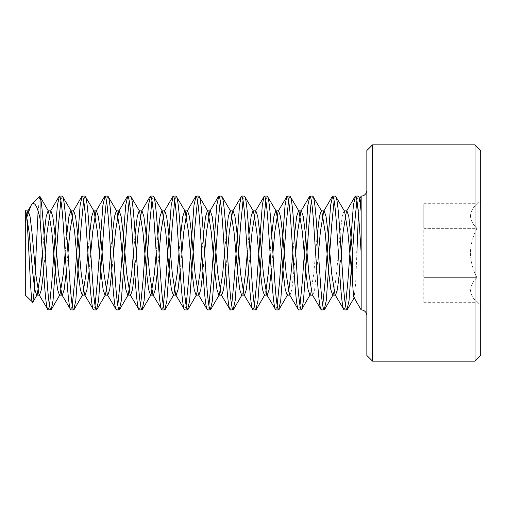 <?xml version="1.0" encoding="UTF-8"?>
<svg xmlns="http://www.w3.org/2000/svg" width="506" height="506" viewBox="0 0 506 506"><rect width="100%" height="100%" fill="white"/><g stroke="black" fill="none" stroke-linecap="round" stroke-linejoin="round"><path stroke-width="0.38" stroke-dasharray="2.53 1.9" d="M358.311 196.075L356.888 200.528M344.08 309.925L345.503 305.472M335.541 196.075L334.118 200.528M321.31 309.925L322.733 305.472M312.771 196.075L311.348 200.528M298.54 309.925L299.963 305.472M290.001 196.075L288.578 200.528M275.77 309.925L277.193 305.472M267.231 196.075L265.808 200.528M253 309.925L254.423 305.472M244.461 196.075L243.038 200.528M230.23 309.925L231.653 305.472M221.691 196.075L220.268 200.528M207.46 309.925L208.883 305.472M198.921 196.075L197.498 200.528M184.69 309.925L186.113 305.472M176.151 196.075L174.728 200.528M161.92 309.925L163.343 305.472M153.381 196.075L151.958 200.528M139.15 309.925L140.573 305.472M130.611 196.075L129.188 200.528M116.38 309.925L117.803 305.472M107.841 196.075L106.418 200.528M93.61 309.925L95.033 305.472M85.071 196.075L83.648 200.528M70.84 309.925L72.263 305.472M62.301 196.075L60.878 200.528M48.07 309.925L49.493 305.472M25.673 211.122L25.3 210.863L25.3 295.137M26.483 215.29L25.3 222.937L26.723 217.428M39.734 196.429L38.108 211.008M359.519 199.351L358.425 213.621M356.888 253L355.636 283.537L354.042 297.598M361.157 196.075L361.157 309.925M477 228.351C468.404 220.205 468.404 211.989 477 203.703C468.404 211.85 468.404 220.066 477 228.351C472.889 236.062 470.688 244.278 470.397 253C470.688 244.278 472.889 236.062 477 228.351L423.775 228.351L423.775 302.297L423.775 203.703L423.775 228.351L477 228.351M480.7 253L480.7 200.003L480.7 253M366.85 190.382L366.85 315.617L366.85 190.382M366.85 150.535L366.85 355.465M372.542 144.843L372.542 361.157M475.007 144.843L475.007 361.157M480.7 150.535L480.7 355.465M470.397 253C470.694 261.735 472.895 269.951 477 277.649C468.404 285.795 468.404 294.011 477 302.297C468.404 294.15 468.404 285.934 477 277.649C472.895 269.951 470.694 261.735 470.397 253M423.775 203.703L477 203.703L480.7 200.003M423.775 277.649L477 277.649L423.775 277.649M423.775 302.297L477 302.297L480.7 305.997M42.377 253L44.016 234.841M65.147 253L66.786 234.841M87.917 253L89.556 234.841M93.844 210.863L94.103 211.299M110.687 253L112.326 234.841M116.614 210.863L116.873 211.299M133.457 253L135.096 234.841M139.384 210.863L139.643 211.299M156.227 253L157.866 234.841M162.154 210.863L162.413 211.299M178.997 253L180.636 234.841M184.924 210.863L185.183 211.299M201.767 253L203.406 234.841M207.694 210.863L207.953 211.299M224.537 253L226.176 234.841M230.464 210.863L230.723 211.299M241.615 295.137L243.038 291.835M247.307 253L248.946 234.841M253.234 210.863L253.493 211.299M264.619 295.137L265.808 291.835M270.077 253L271.716 234.841M276.004 210.863L276.263 211.299M287.155 295.137L288.578 291.835M292.847 253L294.486 234.841M298.774 210.863L299.033 211.299M310.418 294.701L313.72 274.069L317.256 234.841M321.544 210.863L321.803 211.299M334.118 291.835L336.49 274.069L340.285 231.931L342.182 216.511L344.08 210.863L344.573 211.299M43.586 271.159L45.224 253M66.356 271.159L67.994 253M89.126 271.159L90.764 253M111.896 271.159L113.534 253M134.666 271.159L136.304 253M157.436 271.159L159.074 253M180.206 271.159L181.844 253M202.976 271.159L204.614 253M225.746 271.159L227.384 253M243.968 294.701L244.227 295.137M248.516 271.159L250.154 253M266.738 294.701L266.997 295.137M271.286 271.159L272.924 253M289.508 294.701L290.001 295.137L291.899 289.489L295.694 253M312.771 295.137L314.669 289.489L318.464 253M339.596 271.159L341.234 253M219.338 294.701L219.079 295.137M242.108 294.701L241.849 295.137M287.648 294.701L287.389 295.137"/><path stroke-width="0.76" d="M358.311 196.075L359.734 198.542C360.196 197.954 360.67 202.571 361.157 212.381C360.133 201.603 359.184 196.164 358.311 196.075L355.465 196.075C357.356 195.506 359.26 222.374 361.157 253L361.157 196.075A5.692 5.692 0 0 0 366.85 190.382M356.888 200.528L354.516 224.537L349.032 300.64L346.926 309.925C345.661 309.153 344.396 299.666 343.131 281.462L339.336 224.537C338.071 206.334 336.806 196.847 335.541 196.075L332.695 196.075C333.96 196.847 335.225 206.334 336.49 224.537L340.285 281.462C341.55 299.666 342.815 309.153 344.08 309.925L335.048 294.701L335.541 295.137L337.439 289.489L339.596 271.159M352.619 283.063L352.619 253L361.157 253L361.157 309.925L354.042 297.598C353.612 296.674 353.137 291.829 352.619 283.063L347.875 231.931L344.573 211.299L335.541 196.075M346.926 309.925L344.08 309.925M334.118 200.528L331.746 224.537L326.262 300.64L324.156 309.925C322.891 309.153 321.626 299.666 320.361 281.462L316.566 224.537C315.301 206.334 314.036 196.847 312.771 196.075L309.925 196.075C311.19 196.847 312.455 206.334 313.72 224.537L317.515 281.462C318.78 299.666 320.045 309.153 321.31 309.925L312.278 294.701L312.771 295.137L309.925 295.137L301.386 309.925C300.121 309.153 298.856 299.666 297.591 281.462L293.796 224.537C292.531 206.334 291.266 196.847 290.001 196.075L287.155 196.075C288.42 196.847 289.685 206.334 290.95 224.537L294.745 281.462C296.01 299.666 297.275 309.153 298.54 309.925L289.508 294.701L286.206 274.069L282.411 231.931L280.514 216.511L278.616 210.863L278.123 211.299L287.155 196.075M334.118 291.835L332.695 295.137L330.797 289.489L328.9 274.069L325.105 231.931L321.803 211.299L312.771 196.075M324.156 309.925L321.31 309.925M309.925 295.137L308.027 289.489L306.13 274.069L302.335 231.931L299.033 211.299L290.001 196.075M301.386 309.925L298.54 309.925M288.578 200.528L286.206 224.537L280.722 300.64L278.616 309.925C277.351 309.153 276.086 299.666 274.821 281.462L271.026 224.537C269.761 206.334 268.496 196.847 267.231 196.075L264.385 196.075C265.65 196.847 266.915 206.334 268.18 224.537L271.975 281.462C273.24 299.666 274.505 309.153 275.77 309.925L266.738 294.701L263.436 274.069L259.641 231.931L257.744 216.511L255.846 210.863L255.353 211.299L264.385 196.075M290.001 295.137L287.155 295.137L285.257 289.489L283.36 274.069L279.565 231.931L276.263 211.299L267.231 196.075M278.616 309.925L275.77 309.925M265.808 200.528L263.436 224.537L257.952 300.64L255.846 309.925C254.581 309.153 253.316 299.666 252.051 281.462L248.256 224.537C246.991 206.334 245.726 196.847 244.461 196.075L241.615 196.075C242.88 196.847 244.145 206.334 245.41 224.537L249.205 281.462C250.47 299.666 251.735 309.153 253 309.925L243.968 294.701L240.666 274.069L236.871 231.931L234.974 216.511L233.076 210.863L232.583 211.299L241.615 196.075M256.2 309.609L264.878 294.701L264.385 295.137L262.487 289.489L260.59 274.069L256.795 231.931L253.493 211.299L244.461 196.075M255.846 309.925L253 309.925M243.038 200.528L240.666 224.537L235.182 300.64L233.076 309.925C231.811 309.153 230.546 299.666 229.281 281.462L225.486 224.537C224.221 206.334 222.956 196.847 221.691 196.075L218.845 196.075C220.11 196.847 221.375 206.334 222.64 224.537L226.435 281.462C227.7 299.666 228.965 309.153 230.23 309.925L221.198 294.701L221.691 295.137L223.589 289.489L225.746 271.159M248.516 271.159L246.359 289.489L244.461 295.137L241.615 295.137L239.717 289.489L237.82 274.069L234.025 231.931L230.723 211.299L221.691 196.075M233.076 309.925L230.23 309.925M220.268 200.528L217.896 224.537L212.412 300.64L210.306 309.925C209.041 309.153 207.776 299.666 206.511 281.462L202.716 224.537C201.451 206.334 200.186 196.847 198.921 196.075L196.075 196.075C197.34 196.847 198.605 206.334 199.87 224.537L203.665 281.462C204.93 299.666 206.195 309.153 207.46 309.925L198.428 294.701L198.921 295.137L200.819 289.489L202.976 271.159M224.537 253L222.64 274.069L219.338 294.701L218.845 295.137L216.947 289.489L215.05 274.069L211.255 231.931L207.953 211.299L198.921 196.075M210.306 309.925L207.46 309.925M197.498 200.528L195.126 224.537L189.642 300.64L187.536 309.925C186.271 309.153 185.006 299.666 183.741 281.462L179.946 224.537C178.681 206.334 177.416 196.847 176.151 196.075L173.305 196.075C174.57 196.847 175.835 206.334 177.1 224.537L180.895 281.462C182.16 299.666 183.425 309.153 184.69 309.925L175.658 294.701L176.151 295.137L178.049 289.489L180.206 271.159M201.767 253L199.87 274.069L196.568 294.701L196.075 295.137L194.177 289.489L192.28 274.069L188.485 231.931L185.183 211.299L176.151 196.075M187.536 309.925L184.69 309.925M174.728 200.528L172.356 224.537L166.872 300.64L164.766 309.925C163.501 309.153 162.236 299.666 160.971 281.462L157.176 224.537C155.911 206.334 154.646 196.847 153.381 196.075L150.535 196.075C151.8 196.847 153.065 206.334 154.33 224.537L158.125 281.462C159.39 299.666 160.655 309.153 161.92 309.925L152.888 294.701L153.381 295.137L155.279 289.489L157.436 271.159M178.997 253L177.1 274.069L173.798 294.701L173.305 295.137L171.407 289.489L169.51 274.069L165.715 231.931L162.413 211.299L153.381 196.075M164.766 309.925L161.92 309.925M151.958 200.528L149.586 224.537L144.102 300.64L141.996 309.925C140.731 309.153 139.466 299.666 138.201 281.462L134.406 224.537C133.141 206.334 131.876 196.847 130.611 196.075L127.765 196.075C129.03 196.847 130.295 206.334 131.56 224.537L135.355 281.462C136.62 299.666 137.885 309.153 139.15 309.925L130.118 294.701L130.611 295.137L132.509 289.489L134.666 271.159M156.227 253L154.33 274.069L151.028 294.701L150.535 295.137L148.637 289.489L146.74 274.069L142.945 231.931L139.643 211.299L130.611 196.075M141.996 309.925L139.15 309.925M129.188 200.528L126.816 224.537L121.332 300.64L119.226 309.925C117.961 309.153 116.696 299.666 115.431 281.462L111.636 224.537C110.371 206.334 109.106 196.847 107.841 196.075L104.995 196.075C106.26 196.847 107.525 206.334 108.79 224.537L112.585 281.462C113.85 299.666 115.115 309.153 116.38 309.925L107.348 294.701L107.841 295.137L109.739 289.489L111.896 271.159M133.457 253L131.56 274.069L128.258 294.701L127.765 295.137L125.867 289.489L123.97 274.069L120.175 231.931L116.873 211.299L107.841 196.075M119.226 309.925L116.38 309.925M106.418 200.528L104.046 224.537L98.562 300.64L96.456 309.925C95.191 309.153 93.926 299.666 92.661 281.462L88.866 224.537C87.601 206.334 86.336 196.847 85.071 196.075L82.225 196.075C83.49 196.847 84.755 206.334 86.02 224.537L89.815 281.462C91.08 299.666 92.345 309.153 93.61 309.925L84.578 294.701L85.071 295.137L86.969 289.489L89.126 271.159M110.687 253L108.79 274.069L105.488 294.701L104.995 295.137L103.097 289.489L101.2 274.069L97.405 231.931L94.103 211.299L85.071 196.075M96.456 309.925L93.61 309.925M83.648 200.528L81.276 224.537L75.792 300.64L73.686 309.925C72.421 309.153 71.156 299.666 69.891 281.462L66.096 224.537C64.831 206.334 63.566 196.847 62.301 196.075L59.455 196.075C60.72 196.847 61.985 206.334 63.25 224.537L67.045 281.462C68.31 299.666 69.575 309.153 70.84 309.925L61.808 294.701L62.301 295.137L64.199 289.489L66.356 271.159M66.786 234.841L68.942 216.511L70.84 210.863L71.333 211.299L62.301 196.075M73.686 309.925L70.84 309.925M345.503 305.472L347.875 281.462L353.359 205.36L355.465 196.075M322.733 305.472L325.105 281.462L330.589 205.36L332.695 196.075M311.348 200.528L308.976 224.537L303.492 300.64L301.74 309.609M299.963 305.472L302.335 281.462L307.819 205.36L309.925 196.075M277.193 305.472L279.565 281.462L285.049 205.36L286.801 196.391M254.423 305.472L256.795 281.462L262.279 205.36L264.031 196.391M231.653 305.472L234.025 281.462L239.509 205.36L241.261 196.391M208.883 305.472L211.255 281.462L216.739 205.36L218.845 196.075M186.113 305.472L188.485 281.462L193.969 205.36L196.075 196.075M163.343 305.472L165.715 281.462L171.199 205.36L173.305 196.075M140.573 305.472L142.945 281.462L148.429 205.36L150.535 196.075M117.803 305.472L120.175 281.462L125.659 205.36L127.765 196.075M95.033 305.472L97.405 281.462L102.889 205.36L104.995 196.075M72.263 305.472L74.635 281.462L80.119 205.36L82.225 196.075M60.878 200.528L58.506 224.537L53.022 300.64L51.27 309.609L48.07 309.925C46.805 309.153 45.54 299.666 44.275 281.462L40.088 219.06L40.088 196.828L39.734 196.429L32.036 204.133C34.844 201.761 37.533 206.739 40.088 219.06M49.493 305.472L51.865 281.462L57.349 205.36L59.455 196.075M38.108 211.008L34.199 291.241L32.776 302.246L25.3 295.137L25.3 210.863L28.146 210.863L30.044 216.511L31.941 231.931L35.736 274.069L39.038 294.701L39.531 295.137L41.429 289.489L43.586 271.159M32.517 302.354C30.284 304.093 27.912 206.65 25.3 210.863L25.793 211.299L29.095 231.931L32.89 274.069L34.787 289.489L36.685 295.137L37.178 294.701L40.48 274.069L42.377 253M26.723 217.428L31.024 205.525L32.036 204.133M361.157 196.075L359.519 199.351M358.425 213.621L356.888 253M475.007 361.157L480.7 355.465L480.7 150.535L475.007 144.843L372.542 144.843L372.542 361.157L475.007 361.157L475.007 144.843M372.542 361.157L366.85 355.465L366.85 150.535L372.542 144.843M361.157 309.925A5.692 5.692 0 0 1 366.85 315.617M50.916 309.925C49.651 309.153 48.386 299.666 47.121 281.462C44.768 249.135 42.536 201.805 40.088 196.828L39.734 196.429M39.038 294.701L48.07 309.925M44.016 234.841L46.172 216.511L48.07 210.863L48.563 211.299L51.865 231.931L55.66 274.069L57.557 289.489L59.455 295.137L59.948 294.701L63.25 274.069L65.147 253M71.333 211.299L74.635 231.931L78.43 274.069L80.328 289.489L82.225 295.137L82.718 294.701L86.02 274.069L87.917 253M89.556 234.841L91.712 216.511L93.61 210.863L96.456 210.863L98.354 216.511L100.251 231.931L104.046 274.069L107.348 294.701M112.326 234.841L114.482 216.511L116.38 210.863L119.226 210.863L121.124 216.511L123.021 231.931L126.816 274.069L130.118 294.701M135.096 234.841L137.252 216.511L139.15 210.863L141.996 210.863L143.894 216.511L145.791 231.931L149.586 274.069L152.888 294.701M157.866 234.841L160.022 216.511L161.92 210.863L164.766 210.863L166.664 216.511L168.561 231.931L172.356 274.069L175.658 294.701M180.636 234.841L182.792 216.511L184.69 210.863L187.536 210.863L189.434 216.511L191.331 231.931L195.126 274.069L198.428 294.701M203.406 234.841L205.562 216.511L207.46 210.863L210.306 210.863L212.204 216.511L214.101 231.931L217.896 274.069L221.198 294.701M226.176 234.841L228.332 216.511L230.23 210.863L233.076 210.863M243.038 291.835L245.41 274.069L247.307 253M248.946 234.841L251.102 216.511L253 210.863L255.846 210.863M265.808 291.835L268.18 274.069L270.077 253M271.716 234.841L273.873 216.511L275.77 210.863L278.616 210.863M288.578 291.835L290.95 274.069L292.847 253M294.486 234.841L296.642 216.511L298.54 210.863L301.386 210.863L303.284 216.511L305.181 231.931L308.976 274.069L312.278 294.701M317.256 234.841L319.412 216.511L321.31 210.863L324.156 210.863L326.054 216.511L327.951 231.931L331.746 274.069L335.048 294.701M26.483 215.29L28.146 210.863M45.224 253L47.121 231.931L50.423 211.299L50.916 210.863L52.814 216.511L54.711 231.931L58.506 274.069L61.808 294.701M67.994 253L69.891 231.931L73.193 211.299L73.686 210.863L75.584 216.511L77.481 231.931L81.276 274.069L84.578 294.701M90.764 253L92.661 231.931L95.963 211.299L96.456 210.863M113.534 253L115.431 231.931L118.733 211.299L119.226 210.863M136.304 253L138.201 231.931L141.503 211.299L141.996 210.863M159.074 253L160.971 231.931L164.273 211.299L164.766 210.863M181.844 253L183.741 231.931L187.043 211.299L187.536 210.863M204.614 253L206.511 231.931L209.813 211.299L210.306 210.863M227.384 253L229.281 231.931L232.583 211.299M250.154 253L252.051 231.931L255.353 211.299M264.385 295.137L267.231 295.137L269.129 289.489L271.286 271.159M272.924 253L274.821 231.931L278.123 211.299M295.694 253L297.591 231.931L300.893 211.299L301.386 210.863M318.464 253L320.361 231.931L323.663 211.299L324.156 210.863M341.234 253L343.131 231.931L346.433 211.299L346.926 210.863L348.824 216.511L352.619 253M36.685 295.137L39.531 295.137M48.07 210.863L50.916 210.863M59.455 295.137L62.301 295.137M70.84 210.863L73.686 210.863M82.225 295.137L85.071 295.137M104.995 295.137L107.841 295.137M127.765 295.137L130.611 295.137M150.535 295.137L153.381 295.137M173.305 295.137L176.151 295.137M196.075 295.137L198.921 295.137M218.845 295.137L221.691 295.137M332.695 295.137L335.541 295.137M344.08 210.863L346.926 210.863M354.27 297.591L347.28 309.609M37.178 294.701L32.782 302.246M48.563 211.299L39.961 196.518M59.948 294.701L51.27 309.609M82.718 294.701L74.04 309.609M105.488 294.701L96.81 309.609M128.258 294.701L119.58 309.609M151.028 294.701L142.35 309.609M173.798 294.701L165.12 309.609M196.568 294.701L187.89 309.609M219.338 294.701L210.66 309.609M242.108 294.701L233.43 309.609M287.648 294.701L278.97 309.609M333.188 294.701L324.51 309.609M27.653 211.299L31.018 205.525M50.423 211.299L59.101 196.391M73.193 211.299L81.871 196.391M95.963 211.299L104.641 196.391M118.733 211.299L127.411 196.391M141.503 211.299L150.181 196.391M164.273 211.299L172.951 196.391M187.043 211.299L195.721 196.391M209.813 211.299L218.491 196.391M300.893 211.299L309.571 196.391M323.663 211.299L332.341 196.391M346.433 211.299L355.111 196.391"/></g></svg>
